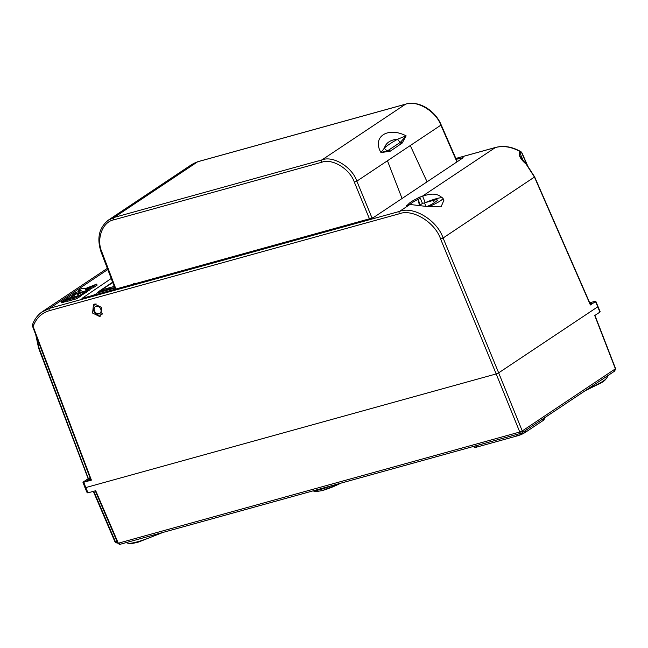 <?xml version="1.0" encoding="UTF-8"?>
<svg xmlns="http://www.w3.org/2000/svg" width="648" height="648" viewBox="0 0 648 648"><rect width="100%" height="100%" fill="white"/><g stroke="black" fill="none" stroke-linecap="round" stroke-linejoin="round"><path stroke-width="0.97" d="M41.383 312.368L49.613 308.302L399.557 211.394C413.505 205.845 437.238 220.344 443.094 238.002L498.66 372.859L496.182 373.937L440.624 239.071C435.059 222.288 412.525 208.51 399.273 213.783L49.329 310.692C41.488 313.041 36.086 318.314 33.113 326.511L91.409 480.119L83.754 482.242L85.779 487.58L496.182 373.937L498.66 372.859L597.78 306.804L595.496 301.579L590.393 304.981L534.47 177.107L526.2 164.211C520.741 159.473 518.489 155.577 519.461 152.507L520.49 151.826C511.888 146.877 503.528 145.444 495.388 147.533L455.876 158.477M615.422 368.882L594.743 315.536L599.87 312.125L597.78 306.804L498.66 372.859L522.256 430.952A1.928 1.515 56.3 0 1 521.826 432.953A1.928 1.515 56.3 0 1 521.478 433.107A1.928 1.15 74.5 0 1 521.275 433.204A1.928 1.15 74.5 0 1 519.777 432.022L496.182 373.937L85.779 487.58L88.007 492.836L95.693 490.706L118.317 543.21L519.777 432.022L522.256 430.952L615.592 368.688L614.239 371.288M599.376 311.874L599.87 312.125M88.007 492.836L87.504 492.593M117.612 542.716L117.401 542.789C117.28 543.283 116.462 542.951 114.955 541.809L115.425 541.752L114.947 541.793L93.32 491.37M615.6 368.704L614.693 371.069L521.826 432.953A1.928 1.928 0 0 1 521.275 433.204L120.293 544.239C120.172 544.733 119.353 544.401 117.847 543.259L95.256 490.828M118.317 543.21L120.293 544.239M117.717 542.668L115.425 541.76L117.013 541.323M428.636 206.712A16.37 2.535 -22.2 0 0 442.916 198.15L443.856 200.394L441.061 206.842L428.636 206.712L410.33 204.509A38.524 30.278 -123.7 0 0 409.609 204.695L406.62 205.521L408.426 204.323A1.158 1.126 21.1 0 1 409.739 204.663M99.59 316.491L100.813 315.932L101.655 307.492L94.673 304.074L93.45 304.633L92.607 313.065L99.59 316.491M589.947 303.369L591.818 302.989L590.231 304.017M90.631 479.358L86.937 480.581L90.445 478.864M434.306 202.662L433.382 200.386L425.25 202.638L422.634 196.312C431.212 192.999 437.7 193.477 442.09 197.745A16.37 2.535 -22.2 0 0 425.25 202.638L422.634 196.312A38.524 30.278 -123.7 0 0 421.897 196.506L418.908 197.332A1.158 0.907 56.3 0 1 420.228 198.126L422.472 203.407L419.483 205.367A15.398 2.381 -22.2 0 0 419.029 205.594M425.939 206.396L424.489 202.848L422.472 203.407M419.483 205.367L417.96 199.422L418.414 199.333L419.831 205.165M426.943 206.518A9.631 1.49 157.8 0 0 433.48 203.213L435.861 201.633A9.631 1.49 157.8 0 0 437.343 200.054A9.631 1.49 157.8 0 0 433.382 200.386M32.789 324.275L33.113 326.511L32.635 326.543L32.522 324.624C34.603 319.019 37.965 314.644 42.614 311.494L107.284 268.394M66.825 300.299L67.254 301.352L76.748 298.72L79.461 296.914L79.032 295.861L69.538 298.485L66.825 300.299L76.318 297.667L76.748 298.72M89.91 288.976L93.539 287.534L97.095 285.161L96.665 284.108L85.892 288.384L81.745 288.239L78.189 290.612L78.983 291.681M86.476 291.835L90.226 289.745L89.797 288.684L85.398 289.907M82.32 298.323L371.571 218.23L374.05 217.153L463.182 157.756L456.233 159.295M111.14 278.543L81.972 298.412M462.858 157.966L462.68 157.505L463.182 157.756M61.398 301.798L65.464 300.672L68.178 298.866L64.112 299.992L61.398 301.798L61.827 302.859L67.084 300.939M79.331 296.598L86.605 292.151L86.176 291.098L82.11 292.224L77.225 294.953L80.749 292.596L80.919 293.018M594.994 301.328L589.696 302.794M88.16 478.726L83.26 481.99L83.754 482.242L83.26 481.99M521.057 151.786L522.053 153.025L521.057 152.483A1.158 0.907 56.3 0 0 520.49 151.826L521.057 151.786C512.43 146.756 503.942 145.306 495.59 147.436A1.928 1.15 74.5 0 0 495.388 147.533L421.897 196.506M521.057 152.483L520.028 153.171L519.68 155.909M36.401 336.482L39.091 348.122L88.363 478.589M90.226 478.305L88.655 478.742M526.2 164.211L519.664 155.868M32.635 326.543L90.931 480.16M65.464 300.672L65.894 301.725M68.178 298.866L68.348 299.279M78.189 290.612L81.203 290.717L74.868 292.823L72.284 294.945M72.155 294.629L87.083 290.498L87.512 291.551M87.083 290.498L89.797 288.684M85.269 289.583L93.11 286.481L93.539 287.534M93.11 286.481L96.665 284.108M69.085 298.258L75.322 294.103L71.256 295.229L65.011 299.384L69.085 298.258L69.255 298.679M75.322 294.103L75.492 294.516M76.318 297.667L79.032 295.861M80.749 292.596L76.683 293.73L70.438 297.886L79.939 295.253L80.368 296.314M79.939 295.253L86.176 291.098M442.916 198.15A16.37 2.535 -22.2 0 0 442.09 197.745M409.504 204.728A1.158 0.907 56.3 0 0 408.426 204.323A17.375 2.689 157.8 0 1 417.101 198.539A1.158 0.462 63.9 0 1 417.96 199.422A16.232 2.511 -22.2 0 0 409.973 204.598M133.715 284.091L134.12 283.119L134.768 283.8M369.449 218.813L354.367 182.226C349.977 168.974 332.189 158.096 321.724 162.259L113.886 219.818C102.522 221.697 96.009 239.306 101.93 252.129L115.935 289.016M112.687 282.617L98.666 291.681M101.841 289.842L114.137 286.44M402.06 198.491L387.447 160.761L356.846 181.148L372.057 218.076M456.945 161.911L440.875 125.161L410.273 145.549L427.073 181.813M108.103 289.3L99.614 291.333L97.127 292.985L114.769 288.101M107.268 289.17L114.583 287.623M96.625 294.362A1.928 1.15 -105.5 0 1 97.127 292.985L99.614 291.333M389.351 151.608A1.928 1.507 65.7 0 0 387.966 150.563L380.984 152.604C371.839 136.931 387.715 126.336 406.126 135.845L402.197 143.046L390.274 151.162L380.984 152.604L384.394 148.028A51.305 7.938 157.8 0 1 397.726 139.142C390.452 139.83 386.014 142.787 384.394 148.028A3.856 3.515 47.5 0 0 387.966 150.563L400.642 142.114L406.126 135.845L397.726 139.142A3.856 2.349 60.9 0 0 400.642 142.114A1.928 1.507 47 0 1 402.197 143.046M107.754 220.555L114.178 217.42L322.007 159.87C333.169 155.423 352.156 167.022 356.846 181.148L354.367 182.226M410.273 145.549L387.447 160.761M405.972 104.093A1.928 1.15 74.5 0 0 405.729 104.117C418.438 100.246 435.075 110.16 441.158 124.829L440.875 125.161C435.926 111.197 416.664 99.784 405.526 104.215L197.689 161.765L192.1 164.309L108.581 219.972M101.93 252.129L101.137 252.185L115.32 289.186M313.891 490.633A19.246 2.981 -22.2 0 0 320.622 489.467A19.246 2.981 -22.2 0 0 330.934 485.911M340.637 483.222A17.318 2.681 157.8 0 1 322.331 490.552M163.013 532.413L138.494 542.068C128.847 544.547 128.636 543.461 127.356 543A25.62 3.961 -22.2 0 0 137.578 541.769A25.62 3.961 -22.2 0 0 160.024 533.239M93.758 491.249L115.425 541.752M587.744 389.027A25.62 3.961 -22.2 0 0 607.2 377.306L607.549 375.824M524.799 430.969A6.934 1.069 -22.2 0 0 525.309 430.645L543.145 418.746M525.309 430.645A1.928 1.515 -123.7 0 1 524.896 432.661A1.928 1.515 -123.7 0 1 524.548 432.824A5.006 0.778 157.8 0 1 518.1 435.61A1.928 1.15 -105.5 0 1 517.898 435.699A1.928 1.15 -105.5 0 1 516.407 434.549M544.223 417.62C544.506 419.191 544.012 420.244 542.732 420.771A1.928 1.515 -123.7 0 0 543.154 418.754A6.934 1.069 -22.2 0 0 543.575 418.454M477.357 446.893A1.928 1.15 -105.5 0 1 477.155 446.982A1.928 1.15 -105.5 0 1 475.664 445.832M420.228 198.126L418.414 199.333A1.158 0.907 56.3 0 0 417.101 198.539L418.908 197.332M590.571 304.787L534.649 176.912L443.094 238.002L440.624 239.071M399.273 213.783A1.928 1.15 74.5 0 1 399.557 211.394L409.609 204.695M107.73 269.568L49.613 308.302A1.928 1.15 74.5 0 0 49.329 310.692M526.848 164.584L521.883 153.22M519.461 152.507A1.158 0.907 56.3 0 1 520.028 153.171L523.122 160.461M102.481 313.818A5.994 4.714 56.3 0 1 101.793 314.377L100.602 314.896C95.191 316.751 90.283 307.427 95.143 304.398A5.994 4.714 56.3 0 1 96.107 303.912M96.066 306.261A4.066 3.2 -123.7 0 0 94.438 310.854A4.066 3.2 -123.7 0 0 99.103 313.705A4.066 3.2 -123.7 0 0 100.724 309.112A4.066 3.2 -123.7 0 0 96.066 306.261M198.118 161.652A1.928 1.15 74.5 0 0 197.891 161.676A1.928 1.15 74.5 0 0 197.689 161.765L114.178 217.42A1.928 1.15 -105.5 0 0 113.886 219.818M321.724 162.259A1.928 1.15 -105.5 0 1 322.007 159.87L405.526 104.215A1.928 1.15 74.5 0 1 405.729 104.117L197.891 161.676L193.25 163.604M102.416 313.988L101.793 314.377A5.994 4.714 56.3 0 1 100.796 314.815M388.743 150.117A1.928 1.515 62.5 0 1 390.274 151.162M399.711 142.811A1.928 1.507 50.4 0 1 401.371 143.783M134.395 283.905L134.12 283.119M133.78 283.216L134.031 284.002M133.869 284.051L133.699 283.516M313.154 490.836L315.05 491.727L322.121 490.649L340.783 483.181M127.356 543L126.563 542.506M595.787 301.263L600.17 311.81M84.993 487.652L87.213 492.909M594.945 315.406L615.592 368.688M607.2 377.306L604.738 380.465L601.806 382.539L585.16 390.744M472.797 446.035C474.417 447.565 475.867 447.881 477.155 446.982L517.898 435.699L524.896 432.661L542.732 420.771M82.96 482.306L84.985 487.644M455.86 158.444L495.59 147.436M534.649 176.912L526.427 164.098M522.053 153.025L527.391 165.216M88.185 478.775L38.613 348.154L35.761 334.789M95.143 304.398L95.839 303.912M112.549 282.269L99.743 290.798M108.572 219.98C99.031 227.505 96.544 238.245 101.137 252.185M441.158 124.829L457.277 161.684M95.029 293.949L93.547 295.213"/></g></svg>
